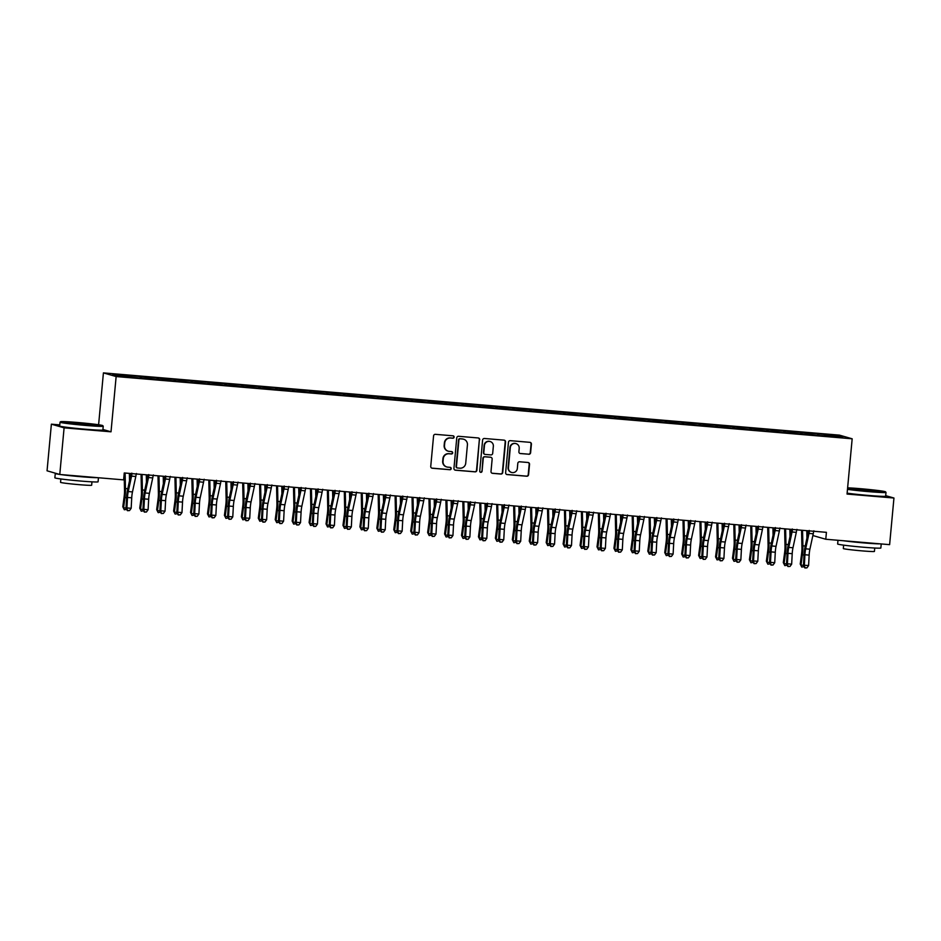 <?xml version="1.0" encoding="UTF-8"?>
<svg xmlns="http://www.w3.org/2000/svg" width="941" height="941" viewBox="0 0 941 941"><rect width="100%" height="100%" fill="white"/><g stroke="black" fill="none" stroke-linecap="round" stroke-linejoin="round"><path stroke-width="1.41" d="M454.115 437.106A1.188 1.164 106.1 0 0 453.056 435.824L435.401 434.33A1.706 1.67 106.1 0 0 433.578 435.883L430.743 466.395A1.706 1.67 106.1 0 0 432.248 468.23L449.916 469.724A1.188 1.164 106.1 0 0 450.351 467.395A1.188 1.164 106.1 0 0 450.127 467.348L447.845 467.159A5.446 5.328 106.1 0 1 443.035 461.29L443.27 458.749A5.446 5.328 106.1 0 1 449.092 453.774L451.374 453.962A1.188 1.164 106.1 0 0 451.821 451.633A1.188 1.164 106.1 0 0 451.598 451.586L449.304 451.398A5.446 5.328 106.1 0 1 444.493 445.528L444.728 442.976A5.446 5.328 106.1 0 1 450.551 438.012L452.833 438.2A1.188 1.164 106.1 0 0 454.115 437.106M448.304 451.21L447.963 451.115A5.446 5.328 106.1 0 1 444.152 445.422L444.387 442.882A5.446 5.328 106.1 0 1 450.21 437.906L452.492 438.106A1.188 1.164 106.1 0 0 453.103 435.836M431.766 468.112A1.706 1.67 106.1 0 0 431.907 468.136L449.575 469.63A1.188 1.164 106.1 0 0 450.174 467.359M446.846 466.971L446.493 466.877A5.446 5.328 106.1 0 1 442.682 461.184L442.929 458.643A5.446 5.328 106.1 0 1 448.751 453.668L451.033 453.868A1.188 1.164 106.1 0 0 451.645 451.598M528.795 454.28A1.706 1.67 106.1 0 0 530.606 452.715L531.406 444.164A1.706 1.67 106.1 0 0 529.901 442.329L510.281 440.67A1.706 1.67 106.1 0 0 508.469 442.223L505.635 472.735A1.706 1.67 106.1 0 0 507.14 474.57L526.76 476.228A1.706 1.67 106.1 0 0 528.571 474.664L529.536 464.325A1.706 1.67 106.1 0 0 528.03 462.49L519.632 461.784A1.706 1.67 106.1 0 0 517.809 463.337L517.338 468.465A4.552 4.458 106.1 0 1 511.633 472.464A4.552 4.458 106.1 0 1 508.446 467.712L510.304 447.634A4.552 4.458 106.1 0 1 516.021 443.623A4.552 4.458 106.1 0 1 519.197 448.387L518.891 451.727A1.706 1.67 106.1 0 0 520.397 453.562L528.442 454.174A1.706 1.67 106.1 0 0 530.265 452.621L531.065 444.058A1.706 1.67 106.1 0 0 530.042 442.341M826.421 532.335L124.259 472.958L123.624 479.875L59.777 474.476L64.094 427.849L111.014 431.813L116.143 376.553L852.17 438.8L847.041 494.06L893.95 498.024L889.621 544.651L825.775 539.252L826.421 532.335M479.71 439.788A1.706 1.67 106.1 0 0 478.204 437.953L458.585 436.295A1.706 1.67 106.1 0 0 456.761 437.847L453.938 468.359A1.706 1.67 106.1 0 0 455.444 470.194L475.052 471.853A1.706 1.67 106.1 0 0 476.875 470.3L479.357 439.694A1.706 1.67 106.1 0 0 478.346 437.965M484.439 438.482L504.047 440.141A1.706 1.67 106.1 0 1 505.552 441.976L502.729 472.488A1.706 1.67 106.1 0 1 500.906 474.041L492.508 473.323A1.706 1.67 106.1 0 1 491.002 471.488L492.155 459.114A1.706 1.67 106.1 0 0 490.649 457.279L485.074 456.808A1.706 1.67 106.1 0 0 483.262 458.373L482.063 471.253A1.188 1.164 106.1 0 1 480.569 472.3A1.188 1.164 106.1 0 1 479.734 471.053L482.615 440.035A1.706 1.67 106.1 0 1 484.439 438.482M116.143 376.553L103.416 372.895L839.443 435.13L852.17 438.8M140.138 378.082L140.291 376.518L112.72 374.436L118.013 375.965L137.857 377.894L824.151 435.93M140.291 376.518L148.278 377.447L148.396 378.529M157.076 379.517L157.218 377.953L148.278 377.447M157.218 377.953L165.216 378.87L165.322 379.964M174.014 380.94L174.156 379.388L165.216 378.87M174.156 379.388L182.154 380.305L182.26 381.399M190.952 382.375L191.094 380.811L182.154 380.305M191.094 380.811L199.092 381.74L199.198 382.822M207.879 383.81L208.032 382.246L199.092 381.74M208.032 382.246L216.018 383.175L216.136 384.257M224.817 385.245L224.97 383.681L216.018 383.175M224.97 383.681L232.956 384.598L233.074 385.692M241.755 386.669L241.896 385.116L232.956 384.598M241.896 385.116L249.894 386.033L250 387.127M258.693 388.104L258.834 386.539L249.894 386.033M258.834 386.539L266.832 387.469L266.938 388.551M275.631 389.539L275.772 387.974L266.832 387.469M275.772 387.974L283.77 388.904L283.876 389.986M292.557 390.974L292.71 389.409L283.77 388.904M292.71 389.409L300.708 390.339L300.814 391.421M309.495 392.397L309.648 390.844L300.708 390.339M309.648 390.844L317.635 391.762L317.752 392.856M326.433 393.832L326.574 392.268L317.635 391.762M326.574 392.268L334.573 393.197L334.678 394.279M343.371 395.267L343.512 393.703L334.573 393.197M343.512 393.703L351.511 394.632L351.616 395.714M360.309 396.702L360.45 395.138L351.511 394.632M360.45 395.138L368.449 396.067L368.554 397.149M377.247 398.137L377.388 396.573L368.449 396.067M377.388 396.573L385.387 397.49L385.492 398.584M394.173 399.56L394.326 397.996L385.387 397.49M394.326 397.996L402.313 398.925L402.43 400.007M411.111 400.995L411.252 399.431L402.313 398.925M411.252 399.431L419.251 400.36L419.357 401.442M428.049 402.43L428.19 400.866L419.251 400.36M428.19 400.866L436.189 401.795L436.295 402.877M444.987 403.865L445.128 402.301L436.189 401.795M445.128 402.301L453.127 403.219L453.233 404.312M461.925 405.289L462.066 403.724L453.127 403.219M462.066 403.724L470.065 404.654L470.171 405.736M478.851 406.724L479.004 405.159L470.065 404.654M479.004 405.159L486.991 406.089L487.109 407.171M495.789 408.159L495.931 406.594L486.991 406.089M495.931 406.594L503.929 407.524L504.035 408.606M512.727 409.594L512.869 408.029L503.929 407.524M512.869 408.029L520.867 408.947L520.973 410.041M529.665 411.017L529.807 409.453L520.867 408.947M529.807 409.453L537.805 410.382L537.911 411.476M546.603 412.452L546.745 410.888L537.805 410.382M546.745 410.888L554.743 411.817L554.849 412.899M563.53 413.887L563.683 412.323L554.743 411.817M563.683 412.323L571.669 413.252L571.787 414.334M580.468 415.322L580.621 413.758L571.669 413.252M580.621 413.758L588.607 414.675L588.725 415.769M597.406 416.745L597.547 415.193L588.607 414.675M597.547 415.193L605.545 416.11L605.651 417.204M614.344 418.18L614.485 416.616L605.545 416.11M614.485 416.616L622.483 417.545L622.589 418.627M631.282 419.615L631.423 418.051L622.483 417.545M631.423 418.051L639.421 418.98L639.527 420.062M648.208 421.05L648.361 419.486L639.421 418.98M648.361 419.486L656.347 420.404L656.465 421.497M665.146 422.474L665.299 420.921L656.347 420.404M665.299 420.921L673.285 421.839L673.403 422.932M682.084 423.909L682.225 422.344L673.285 421.839M682.225 422.344L690.223 423.274L690.329 424.356M699.022 425.344L699.163 423.779L690.223 423.274M699.163 423.779L707.162 424.709L707.267 425.791M715.96 426.779L716.101 425.214L707.162 424.709M716.101 425.214L724.1 426.132L724.205 427.226M732.886 428.202L733.039 426.649L724.1 426.132M733.039 426.649L741.026 427.567L741.143 428.661M749.824 429.637L749.977 428.073L741.026 427.567M749.977 428.073L757.964 429.002L758.081 430.084M766.762 431.072L766.903 429.508L757.964 429.002M766.903 429.508L774.902 430.437L775.008 431.519M783.7 432.507L783.841 430.943L774.902 430.437M783.841 430.943L791.84 431.86L791.946 432.954M800.638 433.93L800.779 432.378L791.84 431.86M800.779 432.378L808.778 433.295L808.884 434.389M817.576 435.365L817.717 433.801L808.778 433.295M817.717 433.801L837.561 435.73L842.865 437.259L824.234 435.683M818.941 434.154L819.07 435.495M837.561 435.73L836.667 436.73M802.003 432.719L802.132 434.06M785.065 431.296L785.194 432.625M768.127 429.861L768.268 431.201M751.189 428.426L751.33 429.766M734.262 426.991L734.392 428.331M717.324 425.567L717.454 426.896M700.386 424.132L700.516 425.473M683.448 422.697L683.589 424.038M666.51 421.262L666.651 422.603M649.584 419.839L649.713 421.168M632.646 418.404L632.775 419.745M615.708 416.969L615.837 418.31M598.77 415.534L598.911 416.875M581.832 414.111L581.973 415.44M564.906 412.676L565.035 414.016M547.968 411.241L548.097 412.581M531.03 409.805L531.159 411.146M514.092 408.382L514.233 409.711M497.154 406.947L497.295 408.288M480.216 405.512L480.357 406.853M463.29 404.077L463.419 405.418M446.352 402.654L446.481 403.983M429.414 401.219L429.543 402.56M412.476 399.784L412.617 401.125M395.538 398.349L395.679 399.69M378.611 396.926L378.741 398.255M361.673 395.491L361.803 396.831M344.735 394.056L344.865 395.396M327.797 392.62L327.939 393.961M310.859 391.197L311 392.526M293.933 389.762L294.062 391.103M276.995 388.327L277.125 389.668M260.057 386.892L260.186 388.233M243.119 385.469L243.26 386.798M226.181 384.034L226.322 385.363M209.255 382.599L209.384 383.94M192.317 381.164L192.446 382.505M175.379 379.741L175.508 381.07M158.441 378.306L158.582 379.635M141.503 376.87L141.644 378.211M813.212 533.865L813.048 535.582L825.775 539.252M893.95 498.024L885.704 495.648M59.777 424.897L51.379 424.179L64.094 427.849M51.379 424.179L47.05 470.806L59.777 474.476M98.605 424.756L103.416 372.895M131.34 376.012L131.458 377.094M111.014 431.813L102.934 429.484M454.962 470.077A1.706 1.67 106.1 0 0 455.091 470.088L474.711 471.759A1.706 1.67 106.1 0 0 476.534 470.194L479.357 439.694M460.196 438.824A1.188 1.164 106.1 0 0 458.926 439.906L456.432 466.689A1.188 1.164 106.1 0 0 457.491 467.971L459.902 468.183A5.446 5.328 106.1 0 0 465.724 463.207L467.418 444.905A5.446 5.328 106.1 0 0 462.607 439.024L459.855 438.718A1.188 1.164 106.1 0 0 458.573 439.812L458.926 439.906M457.267 467.936L456.926 467.83A1.188 1.164 106.1 0 1 456.091 466.595L458.573 439.812M463.607 439.212L463.266 439.118A5.446 5.328 106.1 0 0 462.254 438.929L462.607 439.024M459.855 438.718L462.254 438.929M492.025 473.205A1.706 1.67 106.1 0 0 492.167 473.229L500.565 473.935A1.706 1.67 106.1 0 0 502.376 472.382L505.211 441.87A1.706 1.67 106.1 0 0 504.188 440.153M490.967 457.338L490.614 457.244A1.706 1.67 106.1 0 0 490.308 457.185L484.733 456.714A1.706 1.67 106.1 0 0 482.921 458.267L482.063 471.253M480.404 472.229A1.188 1.164 106.1 0 0 481.721 471.147M493.343 446.281A4.552 4.458 106.1 0 0 490.155 441.529A4.552 4.458 106.1 0 0 484.45 445.528L483.792 452.609A1.706 1.67 106.1 0 0 485.297 454.444L490.873 454.915A1.706 1.67 106.1 0 0 492.684 453.362L493.343 446.281M490.155 441.529L489.814 441.423A4.552 4.458 106.1 0 0 484.109 445.434L484.45 445.528M484.98 454.385L484.639 454.28A1.706 1.67 106.1 0 1 483.451 452.503L484.109 445.434M519.914 453.444A1.706 1.67 106.1 0 0 520.055 453.468L528.442 454.174M516.021 443.623L515.668 443.529A4.552 4.458 106.1 0 0 509.963 447.528L510.304 447.634M511.633 472.464L511.292 472.37A4.552 4.458 106.1 0 1 508.105 467.618L509.963 447.528M506.658 474.452A1.706 1.67 106.1 0 0 506.799 474.464L526.407 476.122A1.706 1.67 106.1 0 0 528.23 474.57L529.195 464.231A1.706 1.67 106.1 0 0 528.172 462.513M124.153 474.088L124.518 490.473A8.681 1.753 94.8 0 1 124.165 496.507L122.801 506.752L123.577 507.811L124.93 497.566A13.021 2.635 -85.2 0 0 125.459 488.532L125.118 473.041M126.576 509.375L124.318 509.775L122.801 506.752M124.318 509.775L123.577 507.811L126.035 508.022M129.517 480.757L129.352 473.394M136.445 473.523L136.198 474.005A6.069 1.235 94.8 0 1 135.798 476.487L132.481 491.908A8.681 1.753 -85.2 0 0 131.728 497.824L131.164 508.293L126.929 507.94L127.435 510.681L129.505 510.587L127.811 510.445M131.811 473.135L131.963 473.652A6.069 1.235 94.8 0 1 131.564 476.134L128.247 491.555A8.681 1.753 -85.2 0 0 127.494 497.46L126.929 507.94L126.012 508.516L126.576 498.048A13.021 2.635 94.8 0 1 127.705 489.167L131.07 473.535M126.012 508.516L127.435 510.681M129.505 510.587L131.164 508.293M141.091 474.382A6.069 1.235 -85.2 0 0 141.091 475.428L141.456 491.908A8.681 1.753 94.8 0 1 141.103 497.942L139.738 508.175L140.503 509.246L141.868 499.001A13.021 2.635 -85.2 0 0 142.397 489.955L142.056 474.464M143.514 510.798L141.256 511.21L139.738 508.175M141.256 511.21L140.503 509.246L142.973 509.457M146.455 482.192L146.29 474.829M158.029 475.817A6.069 1.235 -85.2 0 0 158.029 476.864L158.394 493.343A8.681 1.753 94.8 0 1 158.041 499.365L156.676 509.61L157.441 510.681L158.806 500.436A13.021 2.635 -85.2 0 0 159.335 491.39L158.994 475.899M160.452 512.233L158.194 512.645L156.676 509.61M158.194 512.645L157.441 510.681L159.911 510.881M163.393 483.615L163.228 476.264M153.383 474.958L153.136 475.44A6.069 1.235 94.8 0 1 152.736 477.922L149.419 493.343A8.681 1.753 -85.2 0 0 148.666 499.259L148.102 509.728L143.867 509.363L144.373 512.104L146.431 512.022L144.738 511.88M148.749 474.558L148.901 475.087A6.069 1.235 94.8 0 1 148.502 477.558L145.185 492.978A8.681 1.753 -85.2 0 0 144.432 498.895L143.867 509.363L142.95 509.951L143.514 499.471A13.021 2.635 94.8 0 1 144.643 490.602L148.008 474.97M142.95 509.951L144.373 512.104M146.431 512.022L148.102 509.728M170.321 476.381L170.062 476.875A6.069 1.235 94.8 0 1 169.674 479.357L166.357 494.778A8.681 1.753 -85.2 0 0 165.604 500.683L165.04 511.163L160.805 510.798L161.311 513.539L163.369 513.457L161.676 513.315M165.687 475.993L165.828 476.522A6.069 1.235 94.8 0 1 165.44 478.993L162.123 494.413A8.681 1.753 -85.2 0 0 161.37 500.33L160.805 510.798L159.888 511.375L160.441 500.906A13.021 2.635 94.8 0 1 161.581 492.037L164.934 476.405M159.888 511.375L161.311 513.539M163.369 513.457L165.04 511.163M85.878 424.897A21.172 0.835 5.3 0 0 102.745 425.614A21.172 0.835 5.3 0 0 77.48 422.485A21.172 0.835 5.3 0 0 60.612 421.697A21.172 0.835 5.3 0 0 85.878 424.897M102.745 425.614L103.216 426.179A21.69 0.859 -174.7 0 1 103.228 426.214A21.69 0.859 -174.7 0 1 85.925 425.45A21.69 0.859 -174.7 0 1 60.024 422.203A21.69 0.859 -174.7 0 1 60.048 422.168L60.612 421.697M83.773 424.297L71.14 422.732L88.525 424.003L92.206 424.685L83.773 424.297M89.548 424.697L73.763 423.238M98.452 477.746L98.076 481.816A21.69 0.859 -174.7 0 1 80.773 481.051A21.69 0.859 -174.7 0 1 54.872 477.805L55.272 473.488A21.69 0.859 -174.7 0 1 55.872 473.347M97.464 477.663A21.69 0.859 -174.7 0 1 81.173 476.734A21.69 0.859 -174.7 0 1 60.447 474.535M91.971 481.839L91.653 485.227A15.621 0.612 -174.7 0 1 79.197 484.674A15.621 0.612 -174.7 0 1 60.553 482.345L60.859 478.957M103.228 426.214L102.875 430.013A21.69 0.859 -174.7 0 1 85.572 429.249A21.69 0.859 -174.7 0 1 59.671 426.002L60.024 422.203M84.161 476.534L73.751 475.652M59.506 474.393A21.69 0.859 -174.7 0 1 55.272 473.488M847.523 488.814A21.172 0.835 5.3 0 0 868.649 491.096A21.172 0.835 5.3 0 0 885.516 491.802A21.172 0.835 5.3 0 0 860.25 488.673A21.172 0.835 5.3 0 0 847.618 487.826M885.516 491.802L885.987 492.366A21.69 0.859 -174.7 0 1 885.999 492.402A21.69 0.859 -174.7 0 1 868.696 491.637A21.69 0.859 -174.7 0 1 847.476 489.367M866.543 490.484L853.91 488.92L871.295 490.202L874.977 490.873L866.543 490.484M872.319 490.896L856.533 489.426M881.223 543.933L880.847 548.003A21.69 0.859 -174.7 0 1 863.544 547.239A21.69 0.859 -174.7 0 1 837.643 544.004L837.984 540.275M880.235 543.851A21.69 0.859 -174.7 0 1 863.944 542.922A21.69 0.859 -174.7 0 1 843.218 540.722M874.742 548.038L874.424 551.414A15.621 0.612 -174.7 0 1 861.968 550.873A15.621 0.612 -174.7 0 1 843.324 548.532L843.63 545.157M885.999 492.402L885.646 496.201A21.69 0.859 -174.7 0 1 868.343 495.436A21.69 0.859 -174.7 0 1 847.123 493.166M866.932 542.734L856.522 541.851M174.967 477.252A6.069 1.235 -85.2 0 0 174.967 478.287L175.32 494.778A8.681 1.753 94.8 0 1 174.967 500.8L173.614 511.045L174.379 512.104L175.744 501.871A13.021 2.635 -85.2 0 0 176.273 492.825L175.932 477.334M177.39 513.668L175.132 514.08L173.614 511.045M175.132 514.08L174.379 512.104L176.849 512.316M180.319 485.05L180.166 477.687M191.905 478.687A6.069 1.235 -85.2 0 0 191.893 479.722L192.258 496.201A8.681 1.753 94.8 0 1 191.905 502.235L190.541 512.48L191.317 513.539L192.67 503.294A13.021 2.635 -85.2 0 0 193.199 494.26L192.87 478.769M194.316 515.103L192.07 515.503L190.541 512.48M192.07 515.503L191.317 513.539L193.787 513.751M197.257 486.485L197.104 479.122M187.259 477.816L187 478.31A6.069 1.235 94.8 0 1 186.612 480.78L183.283 496.201A8.681 1.753 -85.2 0 0 182.53 502.118L181.978 512.586L177.743 512.233L178.249 514.974L180.307 514.88L178.614 514.739M182.613 477.428L182.766 477.946A6.069 1.235 94.8 0 1 182.378 480.428L179.061 495.848A8.681 1.753 -85.2 0 0 178.296 501.765L177.743 512.233L176.814 512.81L177.379 502.341A13.021 2.635 94.8 0 1 178.508 493.472L181.872 477.84M176.814 512.81L178.249 514.974M180.307 514.88L181.978 512.586M204.185 479.251L203.938 479.745A6.069 1.235 94.8 0 1 203.55 482.215L200.221 497.636A8.681 1.753 -85.2 0 0 199.468 503.553L198.904 514.021L194.669 513.668L195.187 516.409L197.245 516.315L195.552 516.174M199.551 478.863L199.704 479.381A6.069 1.235 94.8 0 1 199.316 481.863L195.987 497.283A8.681 1.753 -85.2 0 0 195.234 503.188L194.669 513.668L193.752 514.245L194.316 503.776A13.021 2.635 94.8 0 1 195.446 494.907L198.81 479.263M193.752 514.245L195.187 516.409M197.245 516.315L198.904 514.021M208.831 480.11A6.069 1.235 -85.2 0 0 208.831 481.157L209.196 497.636A8.681 1.753 94.8 0 1 208.843 503.67L207.479 513.904L208.255 514.974L209.608 504.729A13.021 2.635 -85.2 0 0 210.137 495.684L209.796 480.192M211.255 516.538L208.996 516.938L207.479 513.904M208.996 516.938L208.255 514.974L210.713 515.186M214.195 487.92L214.03 480.557M221.123 480.686L220.876 481.169A6.069 1.235 94.8 0 1 220.476 483.65L217.159 499.071A8.681 1.753 -85.2 0 0 216.406 504.988L215.842 515.456L211.607 515.103L212.113 517.832L214.183 517.75L212.49 517.609M216.489 480.286L216.642 480.816A6.069 1.235 94.8 0 1 216.242 483.286L212.925 498.718A8.681 1.753 -85.2 0 0 212.172 504.623L211.607 515.103L210.69 515.68L211.255 505.199A13.021 2.635 94.8 0 1 212.384 496.33L215.748 480.698M210.69 515.68L212.113 517.832M214.183 517.75L215.842 515.456M225.769 481.545A6.069 1.235 -85.2 0 0 225.769 482.592L226.134 499.071A8.681 1.753 94.8 0 1 225.781 505.094L224.417 515.339L225.181 516.409L226.546 506.164A13.021 2.635 -85.2 0 0 227.075 497.119L226.734 481.627M228.192 517.962L225.934 518.373L224.417 515.339M225.934 518.373L225.181 516.409L227.651 516.609M231.133 489.344L230.968 481.992M238.061 482.11L237.814 482.604A6.069 1.235 94.8 0 1 237.414 485.085L234.097 500.506A8.681 1.753 -85.2 0 0 233.344 506.411L232.78 516.891L228.545 516.527L229.051 519.267L231.11 519.185L229.416 519.044M233.427 481.721L233.58 482.251A6.069 1.235 94.8 0 1 233.18 484.721L229.863 500.142A8.681 1.753 -85.2 0 0 229.11 506.058L228.545 516.527L227.628 517.103L228.192 506.634A13.021 2.635 94.8 0 1 229.322 497.765L232.686 482.133M227.628 517.103L229.051 519.267M231.11 519.185L232.78 516.891M242.707 482.98A6.069 1.235 -85.2 0 0 242.707 484.015L243.072 500.506A8.681 1.753 94.8 0 1 242.719 506.529L241.355 516.774L242.119 517.832L243.484 507.599A13.021 2.635 -85.2 0 0 244.013 498.554L243.672 483.062M245.131 519.397L242.872 519.808L241.355 516.774M242.872 519.808L242.119 517.832L244.589 518.044M248.071 490.779L247.906 483.415M259.645 484.415A6.069 1.235 -85.2 0 0 259.645 485.45L259.998 501.929A8.681 1.753 94.8 0 1 259.645 507.964L258.293 518.209L259.057 519.267L260.422 509.022A13.021 2.635 -85.2 0 0 260.951 499.989L260.61 484.497M262.069 520.832L259.81 521.232L258.293 518.209M259.81 521.232L259.057 519.267L261.527 519.479M265.009 492.214L264.844 484.85M276.583 485.85A6.069 1.235 -85.2 0 0 276.572 486.885L276.936 503.364A8.681 1.753 94.8 0 1 276.583 509.399L275.231 519.632L275.995 520.702L277.348 510.457A13.021 2.635 -85.2 0 0 277.889 501.412L277.548 485.921M278.995 522.267L276.748 522.667L275.231 519.632M276.748 522.667L275.995 520.702L278.465 520.914M281.935 493.649L281.782 486.285M293.51 487.273A6.069 1.235 -85.2 0 0 293.51 488.32L293.874 504.799A8.681 1.753 94.8 0 1 293.521 510.822L292.157 521.067L292.933 522.137L294.286 511.892A13.021 2.635 -85.2 0 0 294.815 502.847L294.474 487.356M295.933 523.69L293.674 524.102L292.157 521.067M293.674 524.102L292.933 522.137L295.392 522.337M298.873 495.072L298.709 487.72M310.448 488.708A6.069 1.235 -85.2 0 0 310.448 489.743L310.812 506.234A8.681 1.753 94.8 0 1 310.459 512.257L309.095 522.502L309.86 523.561L311.224 513.327A13.021 2.635 -85.2 0 0 311.753 504.282L311.412 488.791M312.871 525.125L310.612 525.537L309.095 522.502M310.612 525.537L309.86 523.561L312.33 523.772M315.811 496.507L315.647 489.144M327.386 490.143A6.069 1.235 -85.2 0 0 327.386 491.178L327.75 507.658A8.681 1.753 94.8 0 1 327.397 513.692L326.033 523.937L326.798 524.996L328.162 514.751A13.021 2.635 -85.2 0 0 328.691 505.717L328.35 490.226M329.809 526.56L327.55 526.96L326.033 523.937M327.55 526.96L326.798 524.996L329.268 525.207M332.749 497.942L332.585 490.579M344.324 491.578A6.069 1.235 -85.2 0 0 344.324 492.614L344.677 509.093A8.681 1.753 94.8 0 1 344.324 515.127L342.971 525.36L343.736 526.431L345.1 516.186A13.021 2.635 -85.2 0 0 345.629 507.14L345.288 491.649M346.747 527.995L344.488 528.395L342.971 525.36M344.488 528.395L343.736 526.431L346.206 526.642M349.687 499.377L349.523 492.014M361.262 493.002A6.069 1.235 -85.2 0 0 361.262 494.049L361.615 510.528A8.681 1.753 94.8 0 1 361.262 516.562L359.909 526.795L360.674 527.866L362.026 517.621A13.021 2.635 -85.2 0 0 362.567 508.575L362.226 493.084M363.673 529.418L361.426 529.83L359.909 526.795M361.426 529.83L360.674 527.866L363.144 528.066M366.614 500.8L366.461 493.449M378.188 494.437A6.069 1.235 -85.2 0 0 378.188 495.484L378.553 511.963A8.681 1.753 94.8 0 1 378.2 517.985L376.835 528.23L377.612 529.289L378.964 519.056A13.021 2.635 -85.2 0 0 379.494 510.01L379.152 494.519M380.611 530.853L378.353 531.265L376.835 528.23M378.353 531.265L377.612 529.289L380.07 529.501M383.552 502.235L383.387 494.872M254.999 483.545L254.74 484.039A6.069 1.235 94.8 0 1 254.352 486.509L251.035 501.929A8.681 1.753 -85.2 0 0 250.282 507.846L249.718 518.315L245.483 517.962L245.989 520.702L248.048 520.62L246.354 520.467M250.365 483.156L250.506 483.674A6.069 1.235 94.8 0 1 250.118 486.156L246.801 501.577A8.681 1.753 -85.2 0 0 246.048 507.493L245.483 517.962L244.566 518.538L245.119 508.069A13.021 2.635 94.8 0 1 246.26 499.2L249.612 483.568M244.566 518.538L245.989 520.702M248.048 520.62L249.718 518.315M271.937 484.98L271.678 485.474A6.069 1.235 94.8 0 1 271.29 487.944L267.973 503.364A8.681 1.753 -85.2 0 0 267.209 509.281L266.656 519.75L262.421 519.397L262.927 522.137L264.986 522.043L263.292 521.902M267.303 484.591L267.444 485.109A6.069 1.235 94.8 0 1 267.056 487.591L263.739 503.012A8.681 1.753 -85.2 0 0 262.974 508.928L262.421 519.397L261.492 519.973L262.057 509.504A13.021 2.635 94.8 0 1 263.186 500.636L266.55 484.991M261.492 519.973L262.927 522.137M264.986 522.043L266.656 519.75M288.863 486.415L288.616 486.897A6.069 1.235 94.8 0 1 288.228 489.379L284.9 504.799A8.681 1.753 -85.2 0 0 284.147 510.716L283.582 521.185L279.359 520.832L279.865 523.561L281.924 523.478L280.23 523.337M284.229 486.015L284.382 486.544A6.069 1.235 94.8 0 1 283.994 489.026L280.665 504.447A8.681 1.753 -85.2 0 0 279.912 510.351L279.359 520.832L278.43 521.408L278.995 510.928A13.021 2.635 94.8 0 1 280.124 502.059L283.488 486.426M278.43 521.408L279.865 523.561M281.924 523.478L283.582 521.185M305.801 487.838L305.554 488.332A6.069 1.235 94.8 0 1 305.155 490.814L301.838 506.234A8.681 1.753 -85.2 0 0 301.085 512.139L300.52 522.62L296.286 522.255L296.791 524.996L298.862 524.913L297.168 524.772M301.167 487.45L301.32 487.979A6.069 1.235 94.8 0 1 300.932 490.449L297.603 505.87A8.681 1.753 -85.2 0 0 296.85 511.786L296.286 522.255L295.368 522.831L295.933 512.363A13.021 2.635 94.8 0 1 297.062 503.494L300.426 487.861M295.368 522.831L296.791 524.996M298.862 524.913L300.52 522.62M322.739 489.273L322.492 489.767A6.069 1.235 94.8 0 1 322.093 492.237L318.776 507.658A8.681 1.753 -85.2 0 0 318.023 513.574L317.458 524.043L313.224 523.69L313.729 526.431L315.788 526.348L314.094 526.195M318.105 488.885L318.258 489.402A6.069 1.235 94.8 0 1 317.858 491.884L314.541 507.305A8.681 1.753 -85.2 0 0 313.788 513.221L313.224 523.69L312.306 524.266L312.871 513.798A13.021 2.635 94.8 0 1 314 504.929L317.364 489.296M312.306 524.266L313.729 526.431M315.788 526.348L317.458 524.043M339.677 490.708L339.419 491.202A6.069 1.235 94.8 0 1 339.031 493.672L335.714 509.093A8.681 1.753 -85.2 0 0 334.961 515.009L334.396 525.478L330.162 525.125L330.667 527.866L332.726 527.772L331.032 527.63M335.043 490.32L335.184 490.837A6.069 1.235 94.8 0 1 334.796 493.319L331.479 508.74A8.681 1.753 -85.2 0 0 330.726 514.656L330.162 525.125L329.244 525.701L329.797 515.233A13.021 2.635 94.8 0 1 330.938 506.364L334.29 490.72M329.244 525.701L330.667 527.866M332.726 527.772L334.396 525.478M356.615 492.143L356.357 492.625A6.069 1.235 94.8 0 1 355.969 495.107L352.652 510.528A8.681 1.753 -85.2 0 0 351.887 516.444L351.334 526.913L347.1 526.56L347.605 529.301L349.664 529.207L347.97 529.065M351.981 491.743L352.122 492.272A6.069 1.235 94.8 0 1 351.734 494.754L348.417 510.175A8.681 1.753 -85.2 0 0 347.652 516.08L347.1 526.56L346.182 527.136L346.735 516.656A13.021 2.635 94.8 0 1 347.864 507.787L351.228 492.155M346.182 527.136L347.605 529.301M349.664 529.207L351.334 526.913M373.542 493.566L373.295 494.06A6.069 1.235 94.8 0 1 372.907 496.542L369.578 511.963A8.681 1.753 -85.2 0 0 368.825 517.868L368.272 528.348L364.038 527.983L364.543 530.724L366.602 530.642L364.908 530.501M368.907 493.178L369.06 493.707A6.069 1.235 94.8 0 1 368.672 496.178L365.343 511.598A8.681 1.753 -85.2 0 0 364.59 517.515L364.038 527.983L363.108 528.56L363.673 518.091A13.021 2.635 94.8 0 1 364.802 509.222L368.166 493.59M363.108 528.56L364.543 530.724M366.602 530.642L368.272 528.348M390.48 495.001L390.233 495.495A6.069 1.235 94.8 0 1 389.845 497.965L386.516 513.398A8.681 1.753 -85.2 0 0 385.763 519.303L385.198 529.783L380.964 529.418L381.47 532.159L383.54 532.077L381.846 531.924M385.845 494.613L385.998 495.131A6.069 1.235 94.8 0 1 385.61 497.613L382.281 513.033A8.681 1.753 -85.2 0 0 381.528 518.95L380.964 529.418L380.046 529.995L380.611 519.526A13.021 2.635 94.8 0 1 381.74 510.657L385.104 495.025M380.046 529.995L381.47 532.159M383.54 532.077L385.198 529.783M395.126 495.872A6.069 1.235 -85.2 0 0 395.126 496.907L395.491 513.386A8.681 1.753 94.8 0 1 395.138 519.42L393.773 529.665L394.538 530.724L395.902 520.479A13.021 2.635 -85.2 0 0 396.432 511.445L396.09 495.954M397.549 532.288L395.291 532.688L393.773 529.665M395.291 532.688L394.538 530.724L397.008 530.936M400.49 503.67L400.325 496.307M407.418 496.436L407.171 496.93A6.069 1.235 94.8 0 1 406.771 499.4L403.454 514.821A8.681 1.753 -85.2 0 0 402.701 520.738L402.136 531.206L397.902 530.853L398.408 533.594L400.478 533.5L398.784 533.359M402.783 496.048L402.936 496.566A6.069 1.235 94.8 0 1 402.536 499.048L399.219 514.468A8.681 1.753 -85.2 0 0 398.466 520.385L397.902 530.853L396.984 531.43L397.549 520.961A13.021 2.635 94.8 0 1 398.678 512.092L402.042 496.448M396.984 531.43L398.408 533.594M400.478 533.5L402.136 531.206M412.064 497.307A6.069 1.235 -85.2 0 0 412.064 498.342L412.429 514.821A8.681 1.753 94.8 0 1 412.076 520.855L410.711 531.089L411.476 532.159L412.84 521.914A13.021 2.635 -85.2 0 0 413.37 512.869L413.028 497.389M414.487 533.723L412.229 534.123L410.711 531.089M412.229 534.123L411.476 532.159L413.946 532.371M417.428 505.105L417.263 497.742M424.356 497.871L424.097 498.354A6.069 1.235 94.8 0 1 423.709 500.835L420.392 516.256A8.681 1.753 -85.2 0 0 419.639 522.173L419.074 532.641L414.84 532.288L415.346 535.029L417.404 534.935L415.71 534.794M419.721 497.471L419.874 498.001A6.069 1.235 94.8 0 1 419.474 500.483L416.157 515.903A8.681 1.753 -85.2 0 0 415.404 521.808L414.84 532.288L413.922 532.865L414.475 522.384A13.021 2.635 94.8 0 1 415.616 513.515L418.98 497.883M413.922 532.865L415.346 535.029M417.404 534.935L419.074 532.641M429.002 498.73A6.069 1.235 -85.2 0 0 429.002 499.777L429.355 516.256A8.681 1.753 94.8 0 1 429.002 522.29L427.649 532.524L428.414 533.594L429.778 523.349A13.021 2.635 -85.2 0 0 430.308 514.304L429.966 498.812M431.425 535.147L429.167 535.558L427.649 532.524M429.167 535.558L428.414 533.594L430.884 533.794M434.366 506.529L434.201 499.177M441.294 499.306L441.035 499.789A6.069 1.235 94.8 0 1 440.647 502.271L437.33 517.691A8.681 1.753 -85.2 0 0 436.565 523.608L436.012 534.076L431.778 533.712L432.284 536.452L434.342 536.37L432.648 536.229M436.659 498.906L436.8 499.436A6.069 1.235 94.8 0 1 436.412 501.906L433.095 517.327A8.681 1.753 -85.2 0 0 432.342 523.243L431.778 533.712L430.86 534.288L431.413 523.819A13.021 2.635 94.8 0 1 432.542 514.95L435.906 499.318M430.86 534.288L432.284 536.452M434.342 536.37L436.012 534.076M445.94 500.165A6.069 1.235 -85.2 0 0 445.94 501.212L446.293 517.691A8.681 1.753 94.8 0 1 445.94 523.714L444.587 533.959L445.352 535.017L446.716 524.784A13.021 2.635 -85.2 0 0 447.246 515.739L446.904 500.247M448.351 536.582L446.105 536.993L444.587 533.959M446.105 536.993L445.352 535.017L447.822 535.229M451.292 507.964L451.139 500.6M458.232 500.73L457.973 501.224A6.069 1.235 94.8 0 1 457.585 503.706L454.256 519.126A8.681 1.753 -85.2 0 0 453.503 525.031L452.95 535.511L448.716 535.147L449.222 537.887L451.28 537.805L449.586 537.652M453.586 500.341L453.738 500.859A6.069 1.235 94.8 0 1 453.35 503.341L450.021 518.762A8.681 1.753 -85.2 0 0 449.269 524.678L448.716 535.147L447.787 535.723L448.351 525.254A13.021 2.635 94.8 0 1 449.48 516.386L452.844 500.753M447.787 535.723L449.222 537.887M451.28 537.805L452.95 535.511M462.866 501.6A6.069 1.235 -85.2 0 0 462.866 502.635L463.231 519.126A8.681 1.753 94.8 0 1 462.878 525.149L461.513 535.394L462.29 536.452L463.642 526.219A13.021 2.635 -85.2 0 0 464.172 517.174L463.842 501.682M465.289 538.017L463.031 538.417L461.513 535.394M463.031 538.417L462.29 536.452L464.748 536.664M468.23 509.399L468.065 502.035M475.158 502.165L474.911 502.659A6.069 1.235 94.8 0 1 474.523 505.129L471.194 520.549A8.681 1.753 -85.2 0 0 470.441 526.466L469.877 536.935L465.642 536.582L466.148 539.322L468.218 539.228L466.524 539.087M470.524 501.776L470.676 502.294A6.069 1.235 94.8 0 1 470.288 504.776L466.959 520.197A8.681 1.753 -85.2 0 0 466.207 526.113L465.642 536.582L464.725 537.158L465.289 526.689A13.021 2.635 94.8 0 1 466.418 517.821L469.782 502.188M464.725 537.158L466.148 539.322M468.218 539.228L469.877 536.935M479.804 503.035A6.069 1.235 -85.2 0 0 479.804 504.07L480.169 520.549A8.681 1.753 94.8 0 1 479.816 526.584L478.451 536.829L479.216 537.887L480.58 527.642A13.021 2.635 -85.2 0 0 481.11 518.597L480.769 503.117M482.227 539.452L479.969 539.852L478.451 536.829M479.969 539.852L479.216 537.887L481.686 538.099M485.168 510.834L485.003 503.47M492.096 503.6L491.849 504.082A6.069 1.235 94.8 0 1 491.449 506.564L488.132 521.984A8.681 1.753 -85.2 0 0 487.379 527.901L486.815 538.37L482.58 538.017L483.086 540.757L485.156 540.663L483.462 540.522M487.462 503.2L487.614 503.729A6.069 1.235 94.8 0 1 487.215 506.211L483.897 521.632A8.681 1.753 -85.2 0 0 483.145 527.536L482.58 538.017L481.663 538.593L482.227 528.113A13.021 2.635 94.8 0 1 483.356 519.244L486.72 503.611M481.663 538.593L483.086 540.757M485.156 540.663L486.815 538.37M496.742 504.458A6.069 1.235 -85.2 0 0 496.742 505.505L497.107 521.984A8.681 1.753 94.8 0 1 496.754 528.019L495.389 538.252L496.154 539.322L497.518 529.077A13.021 2.635 -85.2 0 0 498.048 520.032L497.707 504.541M499.165 540.875L496.907 541.287L495.389 538.252M496.907 541.287L496.154 539.322L498.624 539.522M502.106 512.269L501.941 504.905M509.034 505.035L508.775 505.517A6.069 1.235 94.8 0 1 508.387 507.999L505.07 523.419A8.681 1.753 -85.2 0 0 504.317 529.336L503.753 539.805L499.518 539.44L500.024 542.181L502.082 542.098L500.389 541.957M504.4 504.635L504.552 505.164A6.069 1.235 94.8 0 1 504.153 507.634L500.835 523.055A8.681 1.753 -85.2 0 0 500.083 528.971L499.518 539.44L498.601 540.016L499.153 529.548A13.021 2.635 94.8 0 1 500.294 520.679L503.658 505.046M498.601 540.016L500.024 542.181M502.082 542.098L503.753 539.805M513.68 505.893A6.069 1.235 -85.2 0 0 513.68 506.94L514.045 523.419A8.681 1.753 94.8 0 1 513.68 529.442L512.327 539.687L513.092 540.746L514.456 530.512A13.021 2.635 -85.2 0 0 514.986 521.467L514.645 505.976M516.103 542.31L513.845 542.722L512.327 539.687M513.845 542.722L513.092 540.746L515.562 540.957M519.044 513.692L518.879 506.329M525.972 506.458L525.713 506.952A6.069 1.235 94.8 0 1 525.325 509.434L522.008 524.855A8.681 1.753 -85.2 0 0 521.243 530.759L520.691 541.24L516.456 540.875L516.962 543.616L519.02 543.533L517.327 543.38M521.338 506.07L521.479 506.587A6.069 1.235 94.8 0 1 521.091 509.069L517.773 524.49A8.681 1.753 -85.2 0 0 517.021 530.406L516.456 540.875L515.539 541.451L516.091 530.983A13.021 2.635 94.8 0 1 517.232 522.114L520.585 506.481M515.539 541.451L516.962 543.616M519.02 543.533L520.691 541.24M530.618 507.328A6.069 1.235 -85.2 0 0 530.618 508.363L530.971 524.855A8.681 1.753 94.8 0 1 530.618 530.877L529.265 541.122L530.03 542.181L531.394 531.947A13.021 2.635 -85.2 0 0 531.924 522.902L531.583 507.411M533.029 543.745L530.783 544.157L529.265 541.122M530.783 544.157L530.03 542.181L532.5 542.392M535.97 515.127L535.817 507.764M542.91 507.893L542.651 508.387A6.069 1.235 94.8 0 1 542.263 510.857L538.934 526.278A8.681 1.753 -85.2 0 0 538.181 532.194L537.629 542.663L533.394 542.31L533.9 545.051L535.958 544.957L534.265 544.815M538.264 507.505L538.417 508.022A6.069 1.235 94.8 0 1 538.029 510.504L534.7 525.925A8.681 1.753 -85.2 0 0 533.947 531.841L533.394 542.31L532.465 542.886L533.029 532.418A13.021 2.635 94.8 0 1 534.159 523.549L537.523 507.917M532.465 542.886L533.9 545.051M535.958 544.957L537.629 542.663M547.544 508.763A6.069 1.235 -85.2 0 0 547.544 509.799L547.909 526.278A8.681 1.753 94.8 0 1 547.556 532.312L546.192 542.557L546.968 543.616L548.321 533.371A13.021 2.635 -85.2 0 0 548.85 524.325L548.521 508.846M549.967 545.18L547.721 545.58L546.192 542.557M547.721 545.58L546.968 543.616L549.426 543.827M552.908 516.562L552.755 509.199M559.836 509.328L559.589 509.81A6.069 1.235 94.8 0 1 559.201 512.292L555.872 527.713A8.681 1.753 -85.2 0 0 555.119 533.629L554.555 544.098L550.32 543.745L550.838 546.486L552.896 546.392L551.203 546.25M555.202 508.928L555.355 509.457A6.069 1.235 94.8 0 1 554.967 511.939L551.638 527.36A8.681 1.753 -85.2 0 0 550.885 533.265L550.32 543.745L549.403 544.321L549.967 533.841A13.021 2.635 94.8 0 1 551.097 524.972L554.461 509.34M549.403 544.321L550.838 546.486M552.896 546.392L554.555 544.098M564.482 510.187A6.069 1.235 -85.2 0 0 564.482 511.234L564.847 527.713A8.681 1.753 94.8 0 1 564.494 533.747L563.13 543.98L563.906 545.051L565.259 534.806A13.021 2.635 -85.2 0 0 565.788 525.76L565.447 510.269M566.905 546.603L564.647 547.015L563.13 543.98M564.647 547.015L563.906 545.051L566.364 545.251M569.846 517.997L569.681 510.634M576.774 510.763L576.527 511.245A6.069 1.235 94.8 0 1 576.127 513.727L572.81 529.148A8.681 1.753 -85.2 0 0 572.057 535.064L571.493 545.533L567.258 545.168L567.764 547.909L569.834 547.827L568.141 547.686M572.14 510.363L572.293 510.892A6.069 1.235 94.8 0 1 571.893 513.363L568.576 528.783A8.681 1.753 -85.2 0 0 567.823 534.7L567.258 545.168L566.341 545.756L566.905 535.276A13.021 2.635 94.8 0 1 568.035 526.407L571.399 510.775M566.341 545.756L567.764 547.909M569.834 547.827L571.493 545.533M581.42 511.622A6.069 1.235 -85.2 0 0 581.42 512.669L581.785 529.148A8.681 1.753 94.8 0 1 581.432 535.17L580.068 545.415L580.832 546.486L582.197 536.241A13.021 2.635 -85.2 0 0 582.726 527.195L582.385 511.704M583.843 548.038L581.585 548.45L580.068 545.415M581.585 548.45L580.832 546.486L583.302 546.686M586.784 519.42L586.619 512.069M593.712 512.186L593.465 512.68A6.069 1.235 94.8 0 1 593.065 515.162L589.748 530.583A8.681 1.753 -85.2 0 0 588.995 536.488L588.431 546.968L584.196 546.603L584.702 549.344L586.761 549.262L585.067 549.109M589.078 511.798L589.231 512.316A6.069 1.235 94.8 0 1 588.831 514.798L585.514 530.218A8.681 1.753 -85.2 0 0 584.761 536.135L584.196 546.603L583.279 547.18L583.843 536.711A13.021 2.635 94.8 0 1 584.973 527.842L588.337 512.21M583.279 547.18L584.702 549.344M586.761 549.262L588.431 546.968M598.358 513.057A6.069 1.235 -85.2 0 0 598.358 514.092L598.723 530.583A8.681 1.753 94.8 0 1 598.358 536.605L597.006 546.85L597.77 547.909L599.135 537.676A13.021 2.635 -85.2 0 0 599.664 528.63L599.323 513.139M600.781 549.473L598.523 549.885L597.006 546.85M598.523 549.885L597.77 547.909L600.24 548.121M603.722 520.855L603.557 513.492M610.65 513.621L610.391 514.115A6.069 1.235 94.8 0 1 610.003 516.585L606.686 532.006A8.681 1.753 -85.2 0 0 605.933 537.923L605.369 548.391L601.134 548.038L601.64 550.779L603.699 550.685L602.005 550.544M606.016 513.233L606.157 513.751A6.069 1.235 94.8 0 1 605.769 516.233L602.452 531.653A8.681 1.753 -85.2 0 0 601.699 537.57L601.134 548.038L600.217 548.615L600.77 538.146A13.021 2.635 94.8 0 1 601.911 529.277L605.263 513.645M600.217 548.615L601.64 550.779M603.699 550.685L605.369 548.391M615.296 514.492A6.069 1.235 -85.2 0 0 615.296 515.527L615.649 532.006A8.681 1.753 94.8 0 1 615.296 538.04L613.944 548.285L614.708 549.344L616.073 539.099A13.021 2.635 -85.2 0 0 616.602 530.054L616.261 514.574M617.719 550.908L615.461 551.308L613.944 548.285M615.461 551.308L614.708 549.344L617.178 549.556M620.648 522.29L620.495 514.927M627.588 515.056L627.329 515.539A6.069 1.235 94.8 0 1 626.941 518.02L623.612 533.441A8.681 1.753 -85.2 0 0 622.86 539.358L622.307 549.826L618.072 549.473L618.578 552.214L620.637 552.12L618.943 551.979M622.942 514.668L623.095 515.186A6.069 1.235 94.8 0 1 622.707 517.668L619.39 533.088A8.681 1.753 -85.2 0 0 618.625 538.993L618.072 549.473L617.143 550.05L617.708 539.581A13.021 2.635 94.8 0 1 618.837 530.7L622.201 515.068M617.143 550.05L618.578 552.214M620.637 552.12L622.307 549.826M632.223 515.915A6.069 1.235 -85.2 0 0 632.223 516.962L632.587 533.441A8.681 1.753 94.8 0 1 632.234 539.475L630.87 549.709L631.646 550.779L632.999 540.534A13.021 2.635 -85.2 0 0 633.528 531.489L633.199 515.997M634.646 552.332L632.399 552.743L630.87 549.709M632.399 552.743L631.646 550.779L634.105 550.991M637.586 523.725L637.433 516.362M644.514 516.491L644.267 516.974A6.069 1.235 94.8 0 1 643.879 519.456L640.55 534.876A8.681 1.753 -85.2 0 0 639.798 540.793L639.233 551.261L634.999 550.897L635.516 553.637L637.575 553.555L635.881 553.414M639.88 516.091L640.033 516.621A6.069 1.235 94.8 0 1 639.645 519.091L636.316 534.512A8.681 1.753 -85.2 0 0 635.563 540.428L634.999 550.897L634.081 551.485L634.646 541.004A13.021 2.635 94.8 0 1 635.775 532.135L639.139 516.503M634.081 551.485L635.516 553.637M637.575 553.555L639.233 551.261M649.161 517.35A6.069 1.235 -85.2 0 0 649.161 518.397L649.525 534.876A8.681 1.753 94.8 0 1 649.172 540.899L647.808 551.144L648.584 552.214L649.937 541.969A13.021 2.635 -85.2 0 0 650.466 532.924L650.125 517.432M651.584 553.767L649.325 554.178L647.808 551.144M649.325 554.178L648.584 552.214L651.043 552.414M654.524 525.149L654.36 517.797M661.452 517.915L661.205 518.409A6.069 1.235 94.8 0 1 660.805 520.891L657.488 536.311A8.681 1.753 -85.2 0 0 656.736 542.216L656.171 552.696L651.937 552.332L652.442 555.072L654.513 554.99L652.819 554.837M656.818 517.526L656.971 518.044A6.069 1.235 94.8 0 1 656.571 520.526L653.254 535.947A8.681 1.753 -85.2 0 0 652.501 541.863L651.937 552.332L651.019 552.908L651.584 542.439A13.021 2.635 94.8 0 1 652.713 533.571L656.077 517.938M651.019 552.908L652.442 555.072M654.513 554.99L656.171 552.696M666.099 518.785A6.069 1.235 -85.2 0 0 666.099 519.82L666.463 536.311A8.681 1.753 94.8 0 1 666.11 542.334L664.746 552.579L665.51 553.637L666.875 543.404A13.021 2.635 -85.2 0 0 667.404 534.359L667.063 518.867M668.522 555.202L666.263 555.613L664.746 552.579M666.263 555.613L665.51 553.637L667.981 553.849M671.462 526.584L671.298 519.22M678.39 519.35L678.143 519.844A6.069 1.235 94.8 0 1 677.743 522.314L674.426 537.734A8.681 1.753 -85.2 0 0 673.674 543.651L673.109 554.12L668.875 553.767L669.38 556.507L671.439 556.413L669.745 556.272M673.756 518.962L673.909 519.479A6.069 1.235 94.8 0 1 673.509 521.961L670.192 537.382A8.681 1.753 -85.2 0 0 669.439 543.298L668.875 553.767L667.957 554.343L668.522 543.874A13.021 2.635 94.8 0 1 669.651 535.006L673.015 519.373M667.957 554.343L669.38 556.507M671.439 556.413L673.109 554.12M683.037 520.22A6.069 1.235 -85.2 0 0 683.037 521.255L683.401 537.734A8.681 1.753 94.8 0 1 683.048 543.769L681.684 554.014L682.448 555.072L683.813 544.827A13.021 2.635 -85.2 0 0 684.342 535.794L684.001 520.302M685.46 556.637L683.201 557.037L681.684 554.014M683.201 557.037L682.448 555.072L684.919 555.284M688.4 528.019L688.236 520.655M695.328 520.785L695.07 521.267A6.069 1.235 94.8 0 1 694.681 523.749L691.364 539.169A8.681 1.753 -85.2 0 0 690.612 545.086L690.047 555.555L685.813 555.202L686.318 557.942L688.377 557.848L686.683 557.707M690.694 520.397L690.835 520.914A6.069 1.235 94.8 0 1 690.447 523.396L687.13 538.817A8.681 1.753 -85.2 0 0 686.377 544.721L685.813 555.202L684.895 555.778L685.448 545.31A13.021 2.635 94.8 0 1 686.589 536.429L689.941 520.796M684.895 555.778L686.318 557.942M688.377 557.848L690.047 555.555M699.975 521.643A6.069 1.235 -85.2 0 0 699.975 522.69L700.327 539.169A8.681 1.753 94.8 0 1 699.975 545.204L698.622 555.437L699.386 556.507L700.751 546.262A13.021 2.635 -85.2 0 0 701.28 537.217L700.939 521.726M702.398 558.06L700.139 558.472L698.622 555.437M700.139 558.472L699.386 556.507L701.857 556.719M705.327 529.454L705.174 522.09M712.266 522.22L712.008 522.702A6.069 1.235 94.8 0 1 711.619 525.184L708.302 540.605A8.681 1.753 -85.2 0 0 707.538 546.521L706.985 556.99L702.751 556.625L703.256 559.366L705.315 559.283L703.621 559.142M707.62 521.82L707.773 522.349A6.069 1.235 94.8 0 1 707.385 524.819L704.068 540.24A8.681 1.753 -85.2 0 0 703.303 546.156L702.751 556.625L701.821 557.213L702.386 546.733A13.021 2.635 94.8 0 1 703.515 537.864L706.879 522.231M701.821 557.213L703.256 559.366M705.315 559.283L706.985 556.99M716.913 523.078A6.069 1.235 -85.2 0 0 716.901 524.125L717.265 540.605A8.681 1.753 94.8 0 1 716.913 546.627L715.56 556.872L716.324 557.942L717.677 547.697A13.021 2.635 -85.2 0 0 718.218 538.652L717.877 523.161M719.324 559.495L717.077 559.907L715.56 556.872M717.077 559.907L716.324 557.942L718.795 558.142M722.265 530.877L722.112 523.525M729.193 523.643L728.946 524.137A6.069 1.235 94.8 0 1 728.557 526.619L725.229 542.04A8.681 1.753 -85.2 0 0 724.476 547.944L723.911 558.425L719.689 558.06L720.194 560.801L722.253 560.718L720.559 560.577M724.558 523.255L724.711 523.784A6.069 1.235 94.8 0 1 724.323 526.254L720.994 541.675A8.681 1.753 -85.2 0 0 720.241 547.591L719.689 558.06L718.759 558.636L719.324 548.168A13.021 2.635 94.8 0 1 720.453 539.299L723.817 523.667M718.759 558.636L720.194 560.801M722.253 560.718L723.911 558.425M733.839 524.513A6.069 1.235 -85.2 0 0 733.839 525.548L734.203 542.04A8.681 1.753 94.8 0 1 733.851 548.062L732.486 558.307L733.262 559.366L734.615 549.132A13.021 2.635 -85.2 0 0 735.144 540.087L734.803 524.596M736.262 560.93L734.004 561.342L732.486 558.307M734.004 561.342L733.262 559.366L735.721 559.577M739.203 532.312L739.038 524.949M746.131 525.078L745.884 525.572A6.069 1.235 94.8 0 1 745.484 528.042L742.167 543.463A8.681 1.753 -85.2 0 0 741.414 549.379L740.849 559.848L736.615 559.495L737.121 562.236L739.191 562.142L737.497 562M741.496 524.69L741.649 525.207A6.069 1.235 94.8 0 1 741.261 527.689L737.932 543.11A8.681 1.753 -85.2 0 0 737.179 549.026L736.615 559.495L735.697 560.071L736.262 549.603A13.021 2.635 94.8 0 1 737.391 540.734L740.755 525.102M735.697 560.071L737.121 562.236M739.191 562.142L740.849 559.848M750.777 525.948A6.069 1.235 -85.2 0 0 750.777 526.984L751.141 543.463A8.681 1.753 94.8 0 1 750.789 549.497L749.424 559.742L750.189 560.801L751.553 550.556A13.021 2.635 -85.2 0 0 752.082 541.522L751.741 526.031M753.2 562.365L750.942 562.765L749.424 559.742M750.942 562.765L750.189 560.801L752.659 561.012M756.141 533.747L755.976 526.384M763.069 526.513L762.822 526.995A6.069 1.235 94.8 0 1 762.422 529.477L759.105 544.898A8.681 1.753 -85.2 0 0 758.352 550.814L757.787 561.283L753.553 560.93L754.059 563.671L756.117 563.577L754.423 563.436M758.434 526.125L758.587 526.642A6.069 1.235 94.8 0 1 758.187 529.124L754.87 544.545A8.681 1.753 -85.2 0 0 754.117 550.45L753.553 560.93L752.635 561.506L753.2 551.038A13.021 2.635 94.8 0 1 754.329 542.157L757.693 526.525M752.635 561.506L754.059 563.671M756.117 563.577L757.787 561.283M767.715 527.372A6.069 1.235 -85.2 0 0 767.715 528.419L768.079 544.898A8.681 1.753 94.8 0 1 767.727 550.932L766.362 561.165L767.127 562.236L768.491 551.991A13.021 2.635 -85.2 0 0 769.02 542.945L768.679 527.454M770.138 563.788L767.88 564.2L766.362 561.165M767.88 564.2L767.127 562.236L769.597 562.447M773.079 535.182L772.914 527.819M780.007 527.948L779.748 528.43A6.069 1.235 94.8 0 1 779.36 530.912L776.043 546.333A8.681 1.753 -85.2 0 0 775.29 552.249L774.725 562.718L770.491 562.353L770.997 565.094L773.055 565.012L771.361 564.871M775.372 527.548L775.513 528.077A6.069 1.235 94.8 0 1 775.125 530.548L771.808 545.968A8.681 1.753 -85.2 0 0 771.055 551.885L770.491 562.353L769.573 562.941L770.126 552.461A13.021 2.635 94.8 0 1 771.267 543.592L774.619 527.96M769.573 562.941L770.997 565.094M773.055 565.012L774.725 562.718M784.653 528.807A6.069 1.235 -85.2 0 0 784.653 529.854L785.006 546.333A8.681 1.753 94.8 0 1 784.653 552.355L783.3 562.6L784.065 563.671L785.429 553.426A13.021 2.635 -85.2 0 0 785.958 544.38L785.617 528.889M787.076 565.223L784.818 565.635L783.3 562.6M784.818 565.635L784.065 563.671L786.535 563.871M790.017 536.605L789.852 529.254M796.945 529.371L796.686 529.865A6.069 1.235 94.8 0 1 796.298 532.347L792.981 547.768A8.681 1.753 -85.2 0 0 792.216 553.673L791.663 564.153L787.429 563.788L787.935 566.529L789.993 566.447L788.299 566.306M792.31 528.983L792.451 529.512A6.069 1.235 94.8 0 1 792.063 531.983L788.746 547.403A8.681 1.753 -85.2 0 0 787.982 553.32L787.429 563.788L786.511 564.365L787.064 553.896A13.021 2.635 94.8 0 1 788.193 545.027L791.557 529.395M786.511 564.365L787.935 566.529M789.993 566.447L791.663 564.153M801.591 530.242A6.069 1.235 -85.2 0 0 801.591 531.277L801.944 547.768A8.681 1.753 94.8 0 1 801.591 553.79L800.238 564.035L801.003 565.094L802.355 554.861A13.021 2.635 -85.2 0 0 802.896 545.815L802.555 530.324M804.002 566.658L801.756 567.07L800.238 564.035M801.756 567.07L801.003 565.094L803.473 565.306M806.943 538.04L806.79 530.677M813.871 530.806L813.624 531.3A6.069 1.235 94.8 0 1 813.236 533.77L809.907 549.191A8.681 1.753 -85.2 0 0 809.154 555.108L808.59 565.576L804.367 565.223L804.873 567.964L806.931 567.87L805.237 567.729M809.236 530.418L809.389 530.936A6.069 1.235 94.8 0 1 809.001 533.418L805.672 548.838A8.681 1.753 -85.2 0 0 804.92 554.755L804.367 565.223L803.438 565.8L804.002 555.331A13.021 2.635 94.8 0 1 805.131 546.462L808.495 530.83M803.438 565.8L804.873 567.964M806.931 567.87L808.59 565.576M124.93 497.566L126.588 497.707M125.459 488.532L127.8 488.72M132.481 491.908L128.247 491.555M131.728 497.824L127.494 497.46M135.798 476.487L131.564 476.134M141.868 499.001L143.526 499.142M142.397 489.955L144.738 490.155M158.806 500.436L160.464 500.577M159.335 491.39L161.676 491.59M149.419 493.343L145.185 492.978M148.666 499.259L144.432 498.895M152.736 477.922L148.502 477.558M166.357 494.778L162.123 494.413M165.604 500.683L161.37 500.33M169.674 479.357L165.44 478.993M175.744 501.871L177.402 502.012M176.273 492.825L178.614 493.025M192.67 503.294L194.34 503.435M193.199 494.26L195.54 494.448M183.283 496.201L179.061 495.848M182.53 502.118L178.296 501.765M186.612 480.78L182.378 480.428M200.221 497.636L195.987 497.283M199.468 503.553L195.234 503.188M203.55 482.215L199.316 481.863M209.608 504.729L211.266 504.87M210.137 495.684L212.478 495.883M217.159 499.071L212.925 498.718M216.406 504.988L212.172 504.623M220.476 483.65L216.242 483.286M226.546 506.164L228.204 506.305M227.075 497.119L229.416 497.319M234.097 500.506L229.863 500.142M233.344 506.411L229.11 506.058M237.414 485.085L233.18 484.721M243.484 507.599L245.142 507.74M244.013 498.554L246.354 498.754M260.422 509.022L262.08 509.163M260.951 499.989L263.292 500.177M277.348 510.457L279.018 510.598M277.889 501.412L280.218 501.612M294.286 511.892L295.945 512.033M294.815 502.847L297.156 503.047M311.224 513.327L312.882 513.468M311.753 504.282L314.094 504.482M328.162 514.751L329.82 514.892M328.691 505.717L331.032 505.905M345.1 516.186L346.759 516.327M345.629 507.14L347.97 507.34M362.026 517.621L363.697 517.762M362.567 508.575L364.896 508.775M378.964 519.056L380.623 519.197M379.494 510.01L381.834 510.21M251.035 501.929L246.801 501.577M250.282 507.846L246.048 507.493M254.352 486.509L250.118 486.156M267.973 503.364L263.739 503.012M267.209 509.281L262.974 508.928M271.29 487.944L267.056 487.591M284.9 504.799L280.665 504.447M284.147 510.716L279.912 510.351M288.228 489.379L283.994 489.026M301.838 506.234L297.603 505.87M301.085 512.139L296.85 511.786M305.155 490.814L300.932 490.449M318.776 507.658L314.541 507.305M318.023 513.574L313.788 513.221M322.093 492.237L317.858 491.884M335.714 509.093L331.479 508.74M334.961 515.009L330.726 514.656M339.031 493.672L334.796 493.319M352.652 510.528L348.417 510.175M351.887 516.444L347.652 516.08M355.969 495.107L351.734 494.754M369.578 511.963L365.343 511.598M368.825 517.868L364.59 517.515M372.907 496.542L368.672 496.178M386.516 513.398L382.281 513.033M385.763 519.303L381.528 518.95M389.845 497.965L385.61 497.613M395.902 520.479L397.561 520.62M396.432 511.445L398.772 511.633M403.454 514.821L399.219 514.468M402.701 520.738L398.466 520.385M406.771 499.4L402.536 499.048M412.84 521.914L414.499 522.055M413.37 512.869L415.71 513.068M420.392 516.256L416.157 515.903M419.639 522.173L415.404 521.808M423.709 500.835L419.474 500.483M429.778 523.349L431.437 523.49M430.308 514.304L432.648 514.504M437.33 517.691L433.095 517.327M436.565 523.608L432.342 523.243M440.647 502.271L436.412 501.906M446.716 524.784L448.375 524.925M447.246 515.739L449.575 515.939M454.256 519.126L450.021 518.762M453.503 525.031L449.269 524.678M457.585 503.706L453.35 503.341M463.642 526.219L465.301 526.348M464.172 517.174L466.513 517.362M471.194 520.549L466.959 520.197M470.441 526.466L466.207 526.113M474.523 505.129L470.288 504.776M480.58 527.642L482.239 527.783M481.11 518.597L483.451 518.797M488.132 521.984L483.897 521.632M487.379 527.901L483.145 527.536M491.449 506.564L487.215 506.211M497.518 529.077L499.177 529.218M498.048 520.032L500.389 520.232M505.07 523.419L500.835 523.055M504.317 529.336L500.083 528.971M508.387 507.999L504.153 507.634M514.456 530.512L516.115 530.653M514.986 521.467L517.327 521.667M522.008 524.855L517.773 524.49M521.243 530.759L517.021 530.406M525.325 509.434L521.091 509.069M531.394 531.947L533.053 532.077M531.924 522.902L534.265 523.102M538.934 526.278L534.7 525.925M538.181 532.194L533.947 531.841M542.263 510.857L538.029 510.504M548.321 533.371L549.991 533.512M548.85 524.325L551.191 524.525M555.872 527.713L551.638 527.36M555.119 533.629L550.885 533.265M559.201 512.292L554.967 511.939M565.259 534.806L566.917 534.947M565.788 525.76L568.129 525.96M572.81 529.148L568.576 528.783M572.057 535.064L567.823 534.7M576.127 513.727L571.893 513.363M582.197 536.241L583.855 536.382M582.726 527.195L585.067 527.395M589.748 530.583L585.514 530.218M588.995 536.488L584.761 536.135M593.065 515.162L588.831 514.798M599.135 537.676L600.793 537.805M599.664 528.63L602.005 528.83M606.686 532.006L602.452 531.653M605.933 537.923L601.699 537.57M610.003 516.585L605.769 516.233M616.073 539.099L617.731 539.24M616.602 530.054L618.943 530.254M623.612 533.441L619.39 533.088M622.86 539.358L618.625 538.993M626.941 518.02L622.707 517.668M632.999 540.534L634.669 540.675M633.528 531.489L635.869 531.689M640.55 534.876L636.316 534.512M639.798 540.793L635.563 540.428M643.879 519.456L639.645 519.091M649.937 541.969L651.595 542.11M650.466 532.924L652.807 533.124M657.488 536.311L653.254 535.947M656.736 542.216L652.501 541.863M660.805 520.891L656.571 520.526M666.875 543.404L668.533 543.545M667.404 534.359L669.745 534.559M674.426 537.734L670.192 537.382M673.674 543.651L669.439 543.298M677.743 522.314L673.509 521.961M683.813 544.827L685.471 544.968M684.342 535.794L686.683 535.982M691.364 539.169L687.13 538.817M690.612 545.086L686.377 544.721M694.681 523.749L690.447 523.396M700.751 546.262L702.409 546.403M701.28 537.217L703.621 537.417M708.302 540.605L704.068 540.24M707.538 546.521L703.303 546.156M711.619 525.184L707.385 524.819M717.677 547.697L719.347 547.838M718.218 538.652L720.547 538.852M725.229 542.04L720.994 541.675M724.476 547.944L720.241 547.591M728.557 526.619L724.323 526.254M734.615 549.132L736.274 549.273M735.144 540.087L737.485 540.287M742.167 543.463L737.932 543.11M741.414 549.379L737.179 549.026M745.484 528.042L741.261 527.689M751.553 550.556L753.212 550.697M752.082 541.522L754.423 541.71M759.105 544.898L754.87 544.545M758.352 550.814L754.117 550.45M762.422 529.477L758.187 529.124M768.491 551.991L770.15 552.132M769.02 542.945L771.361 543.145M776.043 546.333L771.808 545.968M775.29 552.249L771.055 551.885M779.36 530.912L775.125 530.548M785.429 553.426L787.088 553.567M785.958 544.38L788.299 544.58M792.981 547.768L788.746 547.403M792.216 553.673L787.982 553.32M796.298 532.347L792.063 531.983M802.355 554.861L804.026 555.002M802.896 545.815L805.225 546.015M809.907 549.191L805.672 548.838M809.154 555.108L804.92 554.755M813.236 533.77L809.001 533.418"/></g></svg>
